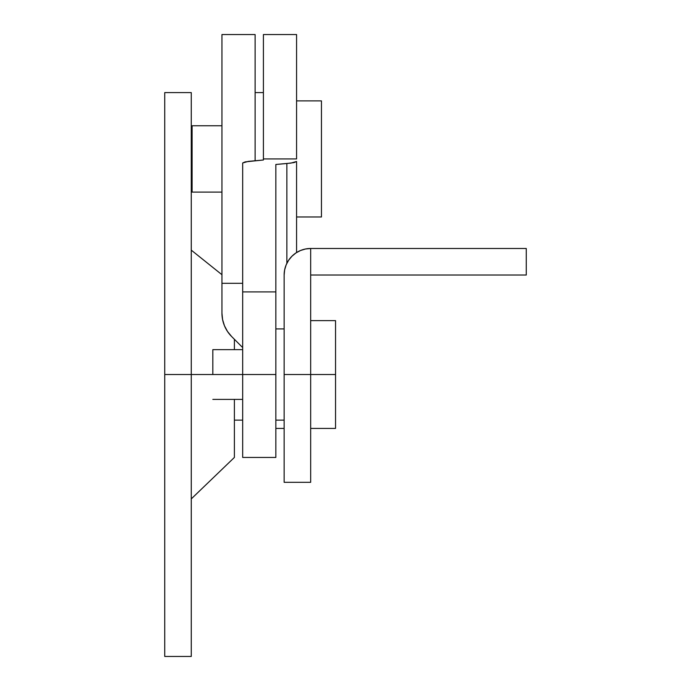 <?xml version="1.0" encoding="UTF-8"?>
<svg xmlns="http://www.w3.org/2000/svg" width="691" height="691" viewBox="0 0 691 691"><rect width="100%" height="100%" fill="white"/><g stroke="black" fill="none" stroke-linecap="round" stroke-linejoin="round"><path stroke-width="1.04" d="M221.949 38.281L221.949 283.31L242.679 283.31L221.949 283.31L221.949 313.101L221.949 34.55L255.117 34.55L255.117 160.718L255.117 38.281M242.679 347.573L231.666 336.56L227.538 331.533L224.471 325.798L222.588 319.579L221.949 313.101A33.168 33.168 0 0 0 231.666 336.56L242.679 347.573M263.409 34.697L263.409 160.001L245.201 161.875L242.679 162.972L242.679 374.522L191.269 374.522L191.269 92.594L164.734 92.594L164.734 374.522L242.679 374.522L242.679 457.442L275.847 457.442L275.847 374.522L242.679 374.522L242.679 457.442L275.847 457.442L275.847 164.467L286.86 163.517L286.86 263.306L286.86 163.517L294.055 162.592L296.577 161.495L296.577 252.535L296.577 161.495L290.98 163.085L275.847 164.467L275.847 291.913L242.679 291.913L242.679 374.522L275.847 374.522L275.847 291.913L242.679 291.913L242.679 162.972L248.276 161.383L263.409 160.001L263.409 158.93L296.577 158.93L296.577 34.55L263.409 34.55L263.409 158.93L296.577 158.93L296.577 34.697M191.269 498.902L234.387 457.442L234.387 399.398M234.387 349.646L234.387 339.281M234.387 457.442L234.387 409.53M164.734 92.594L164.734 374.522L191.269 374.522L191.269 656.45L191.269 92.594M164.734 655.094L164.734 374.522L164.734 656.45L164.734 655.094L164.734 656.45L191.269 656.45M284.139 482.318L310.674 482.318L310.674 374.522L284.139 374.522L284.139 482.318L284.139 275.018A26.534 26.534 0 0 1 310.674 248.484L526.266 248.484L310.674 248.484L310.674 275.018L526.266 275.018L526.266 248.484L526.266 275.018L310.674 275.018L310.674 374.522L310.674 248.484L305.5 248.993L300.516 250.505L295.929 252.958L300.516 250.505M288.613 260.274L286.16 264.86L284.649 269.844L286.16 264.86L288.613 260.274L291.913 256.257L295.929 252.958M310.674 482.318L310.674 374.522L284.139 374.522L284.139 275.018L284.649 269.844M221.949 125.762L192.098 125.762L192.098 192.098L221.949 192.098L192.098 192.098L192.098 125.762L221.949 125.762M321.453 100.886L296.577 100.886L321.453 100.886L321.453 216.974L321.453 100.886M296.577 216.974L321.453 216.974L296.577 216.974M212.828 374.522L212.828 349.646L212.828 374.522M335.55 320.624L335.55 428.42L335.55 374.522L310.674 374.522L335.55 374.522L335.55 320.624L310.674 320.624M234.387 420.128L242.679 420.128L234.387 420.128M284.139 328.916L275.847 328.916L284.139 328.916M275.847 420.128L284.139 420.128L275.847 420.128M263.409 92.594L255.117 92.594L263.409 92.594M284.139 428.42L275.847 428.42M191.269 250.142L221.949 274.716M242.679 399.398L212.828 399.398M335.55 428.42L310.674 428.42M242.679 349.646L212.828 349.646"/></g></svg>

